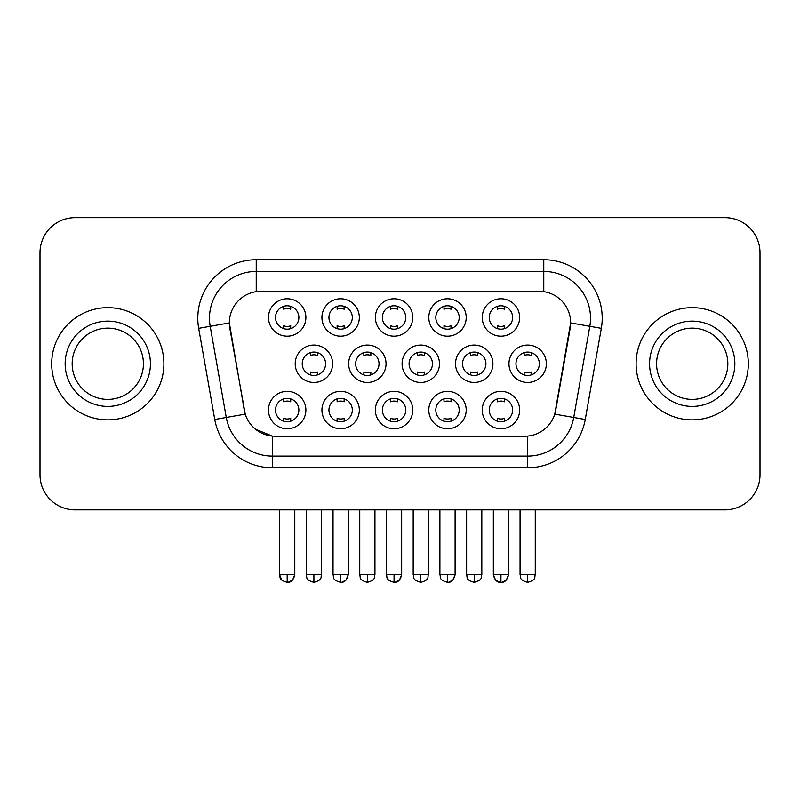 <?xml version="1.0" encoding="UTF-8"?>
<svg xmlns="http://www.w3.org/2000/svg" width="800" height="800" viewBox="0 0 800 800"><rect width="100%" height="100%" fill="white"/><g stroke="black" fill="none" stroke-linecap="round" stroke-linejoin="round"><path stroke-width="1.2" d="M466.2 410.05A18.7 18.7 0 0 1 447.5 428.75A18.7 18.7 0 0 1 428.8 410.05A18.7 18.7 0 0 1 447.5 391.35A18.7 18.7 0 0 1 466.2 410.05M435.81 410.05A11.69 11.69 0 0 0 447.5 421.74A11.69 11.69 0 0 0 459.19 410.05A11.69 11.69 0 0 0 447.5 398.36A11.69 11.69 0 0 0 435.81 410.05M412.76 410.05A18.7 18.7 0 0 1 394.06 428.75A18.7 18.7 0 0 1 375.36 410.05A18.7 18.7 0 0 1 394.06 391.35A18.7 18.7 0 0 1 412.76 410.05M382.37 410.05A11.69 11.69 0 0 0 394.06 421.74A11.69 11.69 0 0 0 405.75 410.05A11.69 11.69 0 0 0 394.06 398.36A11.69 11.69 0 0 0 382.37 410.05M359.32 410.05A18.7 18.7 0 0 1 340.62 428.75A18.7 18.7 0 0 1 321.92 410.05A18.7 18.7 0 0 1 340.62 391.35A18.7 18.7 0 0 1 359.32 410.05M328.94 410.05A11.69 11.69 0 0 0 340.62 421.74A11.69 11.69 0 0 0 352.31 410.05A11.69 11.69 0 0 0 340.62 398.36A11.69 11.69 0 0 0 328.94 410.05M305.89 410.05A18.7 18.7 0 0 1 287.18 428.75A18.7 18.7 0 0 1 268.48 410.05A18.7 18.7 0 0 1 287.18 391.35A18.7 18.7 0 0 1 305.89 410.05M275.5 410.05A11.69 11.69 0 0 0 287.18 421.74A11.69 11.69 0 0 0 298.87 410.05A11.69 11.69 0 0 0 287.18 398.36A11.69 11.69 0 0 0 275.5 410.05M519.64 410.05A18.7 18.7 0 0 1 500.94 428.75A18.7 18.7 0 0 1 482.24 410.05A18.7 18.7 0 0 1 500.94 391.35A18.7 18.7 0 0 1 519.64 410.05M489.25 410.05A11.69 11.69 0 0 0 500.94 421.74A11.69 11.69 0 0 0 512.63 410.05A11.69 11.69 0 0 0 500.94 398.36A11.69 11.69 0 0 0 489.25 410.05M492.92 363.77A18.7 18.7 0 0 1 474.22 382.47A18.7 18.7 0 0 1 455.52 363.77A18.7 18.7 0 0 1 474.22 345.06A18.7 18.7 0 0 1 492.92 363.77M462.53 363.77A11.69 11.69 0 0 0 474.22 375.45A11.69 11.69 0 0 0 485.91 363.77A11.69 11.69 0 0 0 474.22 352.08A11.69 11.69 0 0 0 462.53 363.77M439.48 363.77A18.7 18.7 0 0 1 420.78 382.47A18.7 18.7 0 0 1 402.08 363.77A18.7 18.7 0 0 1 420.78 345.06A18.7 18.7 0 0 1 439.48 363.77M409.09 363.77A11.69 11.69 0 0 0 420.78 375.45A11.69 11.69 0 0 0 432.47 363.77A11.69 11.69 0 0 0 420.78 352.08A11.69 11.69 0 0 0 409.09 363.77M386.04 363.77A18.7 18.7 0 0 1 367.34 382.47A18.7 18.7 0 0 1 348.64 363.77A18.7 18.7 0 0 1 367.34 345.06A18.7 18.7 0 0 1 386.04 363.77M355.65 363.77A11.69 11.69 0 0 0 367.34 375.45A11.69 11.69 0 0 0 379.03 363.77A11.69 11.69 0 0 0 367.34 352.08A11.69 11.69 0 0 0 355.65 363.77M332.61 363.77A18.7 18.7 0 0 1 313.9 382.47A18.7 18.7 0 0 1 295.2 363.77A18.7 18.7 0 0 1 313.9 345.06A18.7 18.7 0 0 1 332.61 363.77M302.22 363.77A11.69 11.69 0 0 0 313.9 375.45A11.69 11.69 0 0 0 325.59 363.77A11.69 11.69 0 0 0 313.9 352.08A11.69 11.69 0 0 0 302.22 363.77M546.36 363.77A18.7 18.7 0 0 1 527.66 382.47A18.7 18.7 0 0 1 508.96 363.77A18.7 18.7 0 0 1 527.66 345.06A18.7 18.7 0 0 1 546.36 363.77M515.97 363.77A11.69 11.69 0 0 0 527.66 375.45A11.69 11.69 0 0 0 539.35 363.77A11.69 11.69 0 0 0 527.66 352.08A11.69 11.69 0 0 0 515.97 363.77M466.2 317.48A18.7 18.7 0 0 1 447.5 336.18A18.7 18.7 0 0 1 428.8 317.48A18.7 18.7 0 0 1 447.5 298.78A18.7 18.7 0 0 1 466.2 317.48M435.81 317.48A11.69 11.69 0 0 0 447.5 329.17A11.69 11.69 0 0 0 459.19 317.48A11.69 11.69 0 0 0 447.5 305.79A11.69 11.69 0 0 0 435.81 317.48M412.76 317.48A18.7 18.7 0 0 1 394.06 336.18A18.7 18.7 0 0 1 375.36 317.48A18.7 18.7 0 0 1 394.06 298.78A18.7 18.7 0 0 1 412.76 317.48M382.37 317.48A11.69 11.69 0 0 0 394.06 329.17A11.69 11.69 0 0 0 405.75 317.48A11.69 11.69 0 0 0 394.06 305.79A11.69 11.69 0 0 0 382.37 317.48M359.32 317.48A18.7 18.7 0 0 1 340.62 336.18A18.7 18.7 0 0 1 321.92 317.48A18.7 18.7 0 0 1 340.62 298.78A18.7 18.7 0 0 1 359.32 317.48M328.94 317.48A11.69 11.69 0 0 0 340.62 329.17A11.69 11.69 0 0 0 352.31 317.48A11.69 11.69 0 0 0 340.62 305.79A11.69 11.69 0 0 0 328.94 317.48M305.89 317.48A18.7 18.7 0 0 1 287.18 336.18A18.7 18.7 0 0 1 268.48 317.48A18.7 18.7 0 0 1 287.18 298.78A18.7 18.7 0 0 1 305.89 317.48M275.5 317.48A11.69 11.69 0 0 0 287.18 329.17A11.69 11.69 0 0 0 298.87 317.48A11.69 11.69 0 0 0 287.18 305.79A11.69 11.69 0 0 0 275.5 317.48M519.64 317.48A18.7 18.7 0 0 1 500.94 336.18A18.7 18.7 0 0 1 482.24 317.48A18.7 18.7 0 0 1 500.94 298.78A18.7 18.7 0 0 1 519.64 317.48M489.25 317.48A11.69 11.69 0 0 0 500.94 329.17A11.69 11.69 0 0 0 512.63 317.48A11.69 11.69 0 0 0 500.94 305.79A11.69 11.69 0 0 0 489.25 317.48M214.76 419.5L198.68 328.33A58.44 58.44 0 0 1 256.23 259.74L543.77 259.74A58.44 58.44 0 0 1 601.32 328.33L585.24 419.5A58.44 58.44 0 0 1 527.69 467.79L272.31 467.79A58.44 58.44 0 0 1 214.76 419.5L245.23 414.13L229.83 328.34A31.56 31.56 0 0 1 260.91 291.3L539.09 291.3A31.56 31.56 0 0 1 570.17 328.34L555.74 410.16A31.56 31.56 0 0 1 524.66 436.23L275.34 436.23A31.56 31.56 0 0 1 244.26 410.16L229.35 322.92L210.19 326.3A46.75 46.75 0 0 1 256.23 271.43L543.77 271.43A46.75 46.75 0 0 1 589.81 326.3L573.73 417.47A46.75 46.75 0 0 1 527.69 456.1L272.31 456.1A46.75 46.75 0 0 1 226.27 417.47L210.19 326.3A46.75 46.75 0 0 1 209.48 318.18M51.69 363.77A56.1 56.1 0 0 0 107.79 419.87A56.1 56.1 0 0 0 163.9 363.77A56.1 56.1 0 0 0 107.79 307.66A56.1 56.1 0 0 0 51.69 363.77A56.1 56.1 0 0 0 107.79 419.87A56.1 56.1 0 0 0 163.9 363.77A56.1 56.1 0 0 0 107.79 307.66A56.1 56.1 0 0 0 51.69 363.77M636.1 363.77A56.1 56.1 0 0 0 692.21 419.87A56.1 56.1 0 0 0 748.31 363.77A56.1 56.1 0 0 0 692.21 307.66A56.1 56.1 0 0 0 636.1 363.77A56.1 56.1 0 0 0 692.21 419.87A56.1 56.1 0 0 0 748.31 363.77A56.1 56.1 0 0 0 692.21 307.66A56.1 56.1 0 0 0 636.1 363.77M256.23 259.74L256.23 291.65L543.77 291.65L543.77 259.74M229.35 322.86L229.7 318.18M524.66 436.23L275.34 436.23M272.31 467.79L272.31 436.09L255.46 429.19M589.81 326.3L570.65 322.92L554.77 414.13L573.73 417.47L589.81 326.3L601.32 328.33M555.74 410.16L555.55 411.15M244.45 411.15L244.26 410.16M760 252.73A35.06 35.06 0 0 0 724.94 217.66L75.06 217.66A35.06 35.06 0 0 0 40 252.73L40 474.81A35.06 35.06 0 0 0 75.06 509.87L724.94 509.87A35.06 35.06 0 0 0 760 474.81L760 252.73L760 474.81M40 252.73L40 474.81M724.94 217.66L75.06 217.66M75.06 509.87L724.94 509.87M497.43 328.63L497.43 325.73A8.97 8.97 0 0 0 504.45 325.73L504.45 328.63M504.45 306.33L504.45 309.23A8.97 8.97 0 0 0 497.43 309.23L497.43 306.33M524.15 374.92L524.15 372.02A8.97 8.97 0 0 0 531.17 372.02L531.17 374.92M531.17 352.62L531.17 355.51A8.97 8.97 0 0 0 524.15 355.51L524.15 352.62M497.43 421.2L497.43 418.3A8.97 8.97 0 0 0 504.45 418.3L504.45 421.2M504.45 398.9L504.45 401.8A8.97 8.97 0 0 0 497.43 401.8L497.43 398.9M443.99 328.63L443.99 325.73A8.97 8.97 0 0 0 451.01 325.73L451.01 328.63M451.01 306.33L451.01 309.23A8.97 8.97 0 0 0 443.99 309.23L443.99 306.33M390.56 328.63L390.56 325.73A8.97 8.97 0 0 0 397.57 325.73L397.57 328.63M397.57 306.33L397.57 309.23A8.97 8.97 0 0 0 390.56 309.23L390.56 306.33M337.12 328.63L337.12 325.73A8.97 8.97 0 0 0 344.13 325.73L344.13 328.63M344.13 306.33L344.13 309.23A8.97 8.97 0 0 0 337.12 309.23L337.12 306.33M283.68 328.63L283.68 325.73A8.97 8.97 0 0 0 290.69 325.73L290.69 328.63M290.69 306.33L290.69 309.23A8.97 8.97 0 0 0 283.68 309.23L283.68 306.33M470.71 374.92L470.71 372.02A8.97 8.97 0 0 0 477.73 372.02L477.73 374.92M477.73 352.62L477.73 355.51A8.97 8.97 0 0 0 470.71 355.51L470.71 352.62M417.28 374.92L417.28 372.02A8.97 8.97 0 0 0 424.29 372.02L424.29 374.92M424.29 352.62L424.29 355.51A8.97 8.97 0 0 0 417.28 355.51L417.28 352.62M363.84 374.92L363.84 372.02A8.97 8.97 0 0 0 370.85 372.02L370.85 374.92M370.85 352.62L370.85 355.51A8.97 8.97 0 0 0 363.84 355.51L363.84 352.62M443.99 421.2L443.99 418.3A8.97 8.97 0 0 0 451.01 418.3L451.01 421.2M451.01 398.9L451.01 401.8A8.97 8.97 0 0 0 443.99 401.8L443.99 398.9M143.42 363.77A35.63 35.63 0 0 0 107.79 328.14A35.63 35.63 0 0 0 72.17 363.77A35.63 35.63 0 0 0 107.79 399.39A35.63 35.63 0 0 0 143.42 363.77A35.63 35.63 0 0 1 107.79 399.39A35.63 35.63 0 0 1 72.17 363.77M727.83 363.77A35.63 35.63 0 0 0 692.21 328.14A35.63 35.63 0 0 0 656.58 363.77A35.63 35.63 0 0 0 692.21 399.39A35.63 35.63 0 0 0 727.83 363.77A35.63 35.63 0 0 1 692.21 399.39A35.63 35.63 0 0 1 656.58 363.77M310.4 374.92L310.4 372.02A8.97 8.97 0 0 0 317.41 372.02L317.41 374.92M317.41 352.62L317.41 355.51A8.97 8.97 0 0 0 310.4 355.51L310.4 352.62M390.56 421.2L390.56 418.3A8.97 8.97 0 0 0 397.57 418.3L397.57 421.2M397.57 398.9L397.57 401.8A8.97 8.97 0 0 0 390.56 401.8L390.56 398.9M337.12 421.2L337.12 418.3A8.97 8.97 0 0 0 344.13 418.3L344.13 421.2M344.13 398.9L344.13 401.8A8.97 8.97 0 0 0 337.12 401.8L337.12 398.9M283.68 421.2L283.68 418.3A8.97 8.97 0 0 0 290.69 418.3L290.69 421.2M290.69 398.9L290.69 401.8A8.97 8.97 0 0 0 283.68 401.8L283.68 398.9M527.69 436.09L527.69 467.79M198.68 328.33L210.19 326.3M573.73 417.47L585.24 419.5M527.66 574.74L520.06 574.74C521.13 577.1 518.44 579.77 527.66 582.34L527.66 574.74L535.26 574.74L535.26 509.87M493.34 509.87L493.34 574.74C494.67 580.16 497.2 582.69 500.94 582.34L500.94 574.74L493.34 574.74L495.57 580.11L499.81 582.25M502.07 582.25L506.31 580.11L508.54 574.74L500.94 574.74M474.22 574.74L466.62 574.74C467.7 577.1 465 579.77 474.22 582.34L474.22 574.74L481.82 574.74L481.82 509.87M420.78 574.74L413.18 574.74C414.26 577.1 411.56 579.77 420.78 582.34L420.78 574.74L428.38 574.74L428.38 509.87M367.34 574.74L359.75 574.74C360.82 577.1 358.12 579.77 367.34 582.34L367.34 574.74L374.94 574.74L374.94 509.87M447.5 574.74L439.9 574.74C440.98 577.1 438.28 579.77 447.5 582.34L447.5 574.74L455.1 574.74L452.87 580.11L448.63 582.25M150.43 363.77A42.64 42.64 0 0 0 107.79 321.13A42.64 42.64 0 0 0 65.15 363.77A42.64 42.64 0 0 0 107.79 406.41A42.64 42.64 0 0 0 150.43 363.77M734.85 363.77A42.64 42.64 0 0 0 692.21 321.13A42.64 42.64 0 0 0 649.57 363.77A42.64 42.64 0 0 0 692.21 406.41A42.64 42.64 0 0 0 734.85 363.77M313.9 574.74L306.31 574.74C307.38 577.1 304.68 579.77 313.9 582.34L313.9 574.74L321.5 574.74L321.5 509.87M394.06 574.74L386.46 574.74C387.54 577.1 384.84 579.77 394.06 582.34L394.06 574.74L401.66 574.74L399.43 580.11L395.19 582.25M340.62 574.74L333.03 574.74C334.1 577.1 331.4 579.77 340.62 582.34L340.62 574.74L348.22 574.74L346 580.11L341.75 582.25M279.59 509.87L279.59 574.74C280.66 577.1 277.96 579.77 287.18 582.34L287.18 574.74L279.59 574.74L281.81 580.11M288.31 582.25L292.56 580.11L294.78 574.74L287.18 574.74M520.06 574.74L520.06 509.87M535.26 574.74C534.18 577.1 536.88 579.77 527.66 582.34M500.94 582.34C504.68 582.69 507.21 580.16 508.54 574.74L508.54 509.87M466.62 574.74L466.62 509.87M481.82 574.74C480.75 577.1 483.44 579.77 474.22 582.34M413.18 574.74L413.18 509.87M428.38 574.74C427.31 577.1 430 579.77 420.78 582.34M359.75 574.74L359.75 509.87M374.94 574.74C373.87 577.1 376.56 579.77 367.34 582.34M447.5 582.34C451.24 582.69 453.77 580.16 455.1 574.74L455.1 509.87M439.9 574.74L439.9 509.87M306.31 574.74L306.31 509.87M321.5 574.74C320.43 577.1 323.12 579.77 313.9 582.34M394.06 582.34C397.8 582.69 400.33 580.16 401.66 574.74L401.66 509.87M386.46 574.74L386.46 509.87M340.62 582.34C344.36 582.69 346.89 580.16 348.22 574.74L348.22 509.87M333.03 574.74L333.03 509.87M287.18 582.34C290.92 582.69 293.46 580.16 294.78 574.74L294.78 509.87"/></g></svg>
